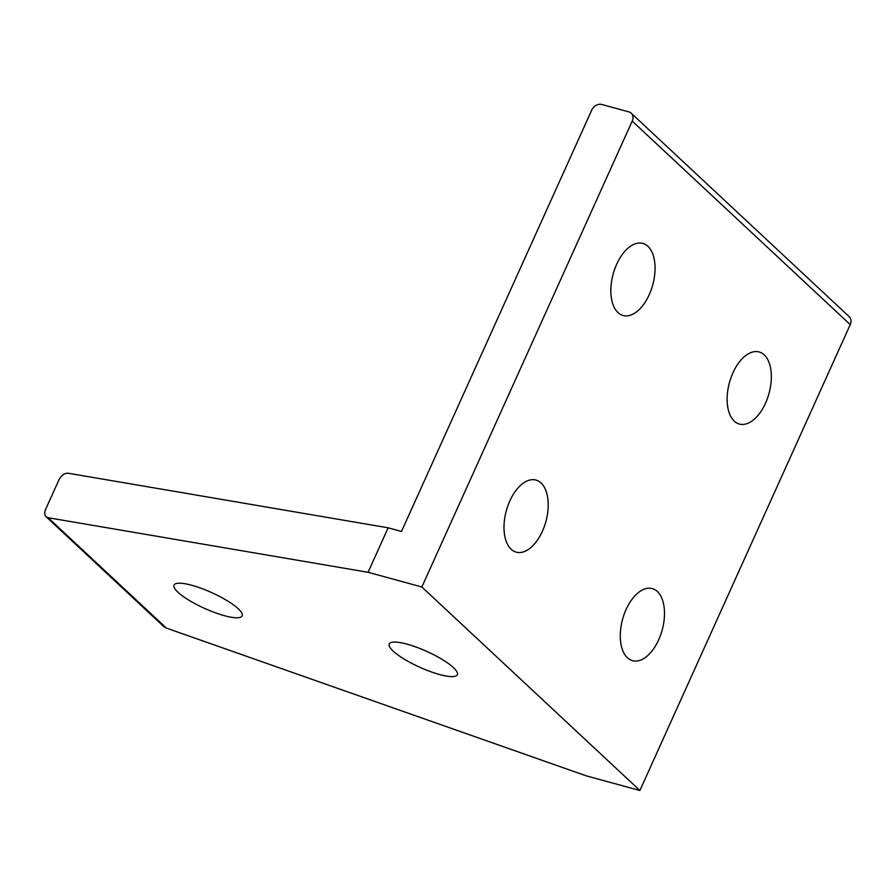 <?xml version="1.0" encoding="UTF-8"?>
<svg xmlns="http://www.w3.org/2000/svg" width="895" height="895" viewBox="0 0 895 895"><rect width="100%" height="100%" fill="white"/><g stroke="black" fill="none" stroke-linecap="round" stroke-linejoin="round"><path stroke-width="1.34" d="M191.81 585.285A37.366 8.659 24.3 0 1 227.14 600.679A37.366 8.659 24.3 0 1 242.153 615.861A37.366 8.659 24.3 0 1 224.376 615.682A37.366 8.659 24.3 0 1 189.046 600.288A37.366 8.659 24.3 0 1 174.033 585.106A37.366 8.659 24.3 0 1 191.81 585.285M626.108 609.45A37.366 20.518 -74.7 0 1 652.242 588.608A37.366 20.518 -74.7 0 1 658.664 639.847A37.366 20.518 -74.7 0 1 632.53 660.689A37.366 20.518 -74.7 0 1 626.108 609.45M732.949 372.812A37.366 20.518 -74.7 0 1 759.094 351.959A37.366 20.518 -74.7 0 1 765.516 403.197A37.366 20.518 -74.7 0 1 739.371 424.051A37.366 20.518 -74.7 0 1 732.949 372.812M616.666 264.271A37.366 20.518 -74.7 0 1 642.811 243.418A37.366 20.518 -74.7 0 1 649.233 294.668A37.366 20.518 -74.7 0 1 623.088 315.51A37.366 20.518 -74.7 0 1 616.666 264.271M509.826 500.92A37.366 20.518 -74.7 0 1 535.96 480.067A37.366 20.518 -74.7 0 1 542.381 531.306A37.366 20.518 -74.7 0 1 516.247 552.159A37.366 20.518 -74.7 0 1 509.826 500.92M407.001 644.131A37.366 8.659 24.3 0 1 442.331 659.525A37.366 8.659 24.3 0 1 457.345 674.707A37.366 8.659 24.3 0 1 439.557 674.528A37.366 8.659 24.3 0 1 404.238 659.134A37.366 8.659 24.3 0 1 389.224 643.952A37.366 8.659 24.3 0 1 407.001 644.131M48.117 517.724L46.115 516.751C44.481 515.005 44.325 512.533 45.634 509.333L59.048 479.642C61.419 475.211 64.474 473.086 68.21 473.231L388.15 527.804L368.069 572.285L48.117 517.724L166.336 628.066L586.091 775.797L639.891 790.509L850.25 324.617A8.346 6.701 -47 0 0 849.221 316.685L631.188 113.173A8.346 6.701 133 0 1 632.217 121.105L421.858 586.997L368.069 572.285M46.115 516.751L163.628 626.444L166.336 628.066M388.15 527.804L401.497 531.451L591.763 110.04A8.346 6.701 133 0 1 601.832 104.491L628.838 111.875A8.346 6.701 133 0 1 631.188 113.173M639.891 790.509L421.858 586.997M632.217 121.105L850.25 324.617"/></g></svg>
